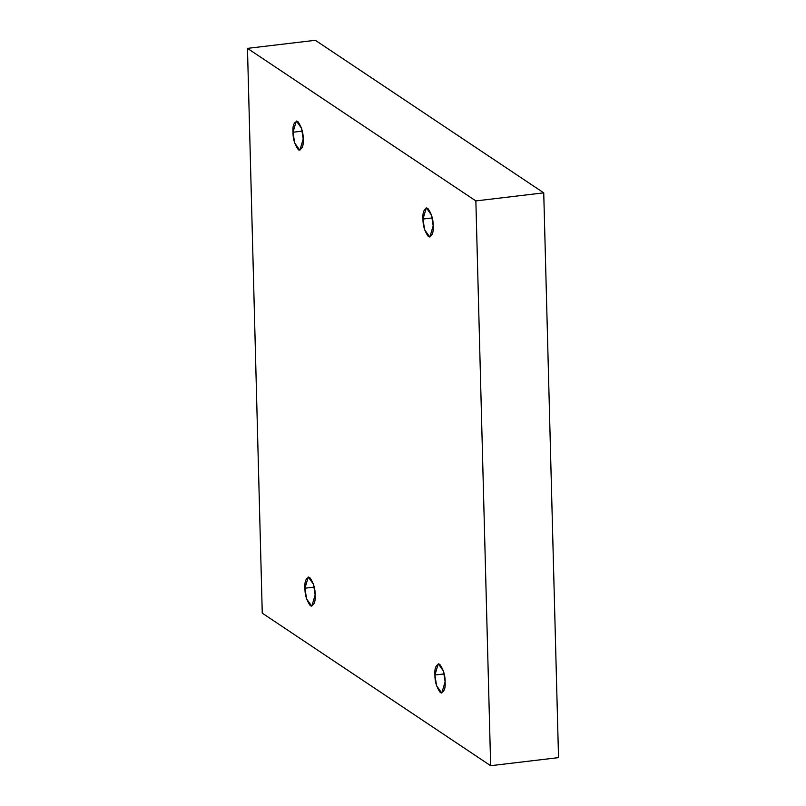 <?xml version="1.0" encoding="UTF-8"?>
<svg xmlns="http://www.w3.org/2000/svg" width="806" height="806" viewBox="0 0 806 806"><rect width="100%" height="100%" fill="white"/><g stroke="black" fill="none" stroke-linecap="round" stroke-linejoin="round"><path stroke-width="1.21" d="M315.156 595.03L313.504 584.31L308.305 576.975L304.94 588.209L314.209 587.1L304.94 588.209C304.477 581.277 306.048 577.66 309.675 577.368C313.443 582.597 315.267 588.481 315.156 595.03C315.62 601.961 314.038 605.568 310.421 605.86C306.653 600.631 304.829 594.747 304.94 588.209L306.592 598.918L311.781 606.253L315.156 595.03M445.124 681.836L443.481 671.126L438.283 663.791L434.918 675.015L444.187 673.917L434.918 675.015C434.444 668.083 436.026 664.476 439.653 664.184C443.411 669.413 445.244 675.297 445.124 681.836C445.597 688.767 444.015 692.384 440.398 692.676C436.63 687.447 434.797 681.564 434.918 675.015L436.57 685.735L441.759 693.069L445.124 681.836M433.185 225.861L431.542 215.152L426.344 207.817L422.979 219.041L432.248 217.942L422.979 219.041C422.505 212.119 424.087 208.502 427.704 208.21C431.472 213.439 433.306 219.323 433.185 225.861C433.658 232.793 432.076 236.41 428.46 236.702C424.691 231.473 422.858 225.589 422.979 219.041L424.621 229.76L429.82 237.095L433.185 225.861M303.207 139.055L301.565 128.335L296.366 121.001L293.001 132.234L302.27 131.126L293.001 132.234C292.528 125.303 294.109 121.686 297.736 121.394C301.494 126.623 303.328 132.506 303.207 139.055C303.681 145.987 302.099 149.594 298.482 149.896C294.714 144.657 292.88 138.773 293.001 132.234L294.653 142.944L299.842 150.279L303.207 139.055M490.653 765.7L262.262 613.154L247.472 48.37L315.348 40.3L247.472 48.37L475.862 200.916L543.738 192.846L315.348 40.3L543.738 192.846L475.862 200.916L490.653 765.7L558.528 757.63L490.653 765.7L475.862 200.916L247.472 48.37L262.262 613.154L490.653 765.7M558.528 757.63L543.738 192.846L558.528 757.63"/></g></svg>
